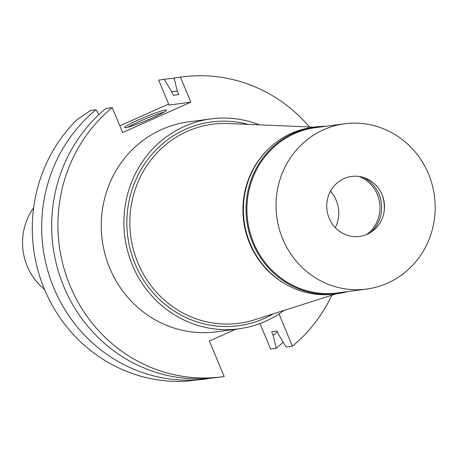 <?xml version="1.0" encoding="UTF-8"?>
<svg xmlns="http://www.w3.org/2000/svg" width="458" height="458" viewBox="0 0 458 458"><rect width="100%" height="100%" fill="white"/><g stroke="black" fill="none" stroke-linecap="round" stroke-linejoin="round"><path stroke-width="0.69" d="M33.64 207.846A58.464 55.762 82.4 0 0 27.222 266.167A58.464 55.762 82.4 0 0 44.512 289.416M76.898 119.756A151.266 144.264 82.4 0 0 44.426 289.21A151.266 144.264 82.4 0 0 185.742 381.239L206.054 378.972A151.266 144.264 -97.6 0 1 53.437 287.046A151.266 144.264 -97.6 0 1 95.974 109.76L90.426 110.498L76.898 119.756M119.807 125.813L168.63 104.058M180.452 77.196L174.206 78.026A151.266 144.264 82.4 0 1 176.078 77.763L182.324 76.933A151.266 144.264 -97.6 0 0 180.452 77.196L190.849 102.163L122.618 132.562L112.221 107.596L105.975 108.426A151.266 144.264 82.4 0 0 63.439 285.712A151.266 144.264 82.4 0 0 216.056 377.638L222.302 376.802A151.266 144.264 -97.6 0 0 224.174 376.545L209.386 341.01L235.847 329.216M279.008 313.953L292.404 346.145A151.266 144.264 -97.6 0 0 331.89 295.221M182.324 76.933A151.266 144.264 -97.6 0 1 309.459 126.958M222.302 376.802A151.266 144.264 -97.6 0 1 69.685 284.876A151.266 144.264 -97.6 0 1 112.221 107.596M210.972 118.891L188.324 121.914A105.884 100.983 82.4 0 0 109.737 268.113A105.884 100.983 82.4 0 0 216.308 331.821L238.956 328.804A105.884 100.983 -97.6 0 1 132.385 265.096A105.884 100.983 -97.6 0 1 210.972 118.891A105.884 100.983 -97.6 0 1 259.394 124.828M206.054 378.972A151.266 144.264 -97.6 0 0 207.926 378.709L207.875 378.48M190.849 102.163L169.048 105.065L158.657 80.098L166.077 79.097A151.266 144.264 -97.6 0 1 174.258 78.255M165.395 110.012A22.688 1.843 -22.6 0 0 141.78 118.445A22.688 1.843 -22.6 0 0 124.61 127.57A22.688 1.843 -22.6 0 0 125.715 127.69A22.688 1.843 -22.6 0 0 149.331 119.257A22.688 1.843 -22.6 0 0 166.5 110.132A22.688 1.843 -22.6 0 0 165.395 110.012M98.939 114.609L95.974 109.76M166.077 79.097A151.266 144.264 -97.6 0 0 164.204 79.36L158.657 80.098M283.193 342.126A151.266 144.264 -97.6 0 1 276.157 348.309L270.609 349.048L259.989 323.543M292.404 346.145L286.158 346.975L278.624 334.649L277.113 331.008L271.657 331.735L273.174 335.376L276.157 348.309M174.206 78.026L177.189 90.965L178.706 94.6L173.256 95.327L171.739 91.692A138.047 131.658 -97.6 0 1 177.269 91.148M164.204 79.36L171.739 91.692M277.353 331.586A138.047 131.658 -97.6 0 1 273.174 335.376M127.645 127.29A22.688 1.843 157.4 0 1 145.541 118.817A22.688 1.843 157.4 0 1 164.164 112.084M284.126 310.392A105.884 100.983 -97.6 0 1 238.956 328.804M248.104 124.353A102.781 98.029 82.4 0 0 149.795 156.871A102.781 98.029 82.4 0 0 135.099 263.888A102.781 98.029 82.4 0 0 273.357 313.81M313.999 127.147L228.37 123.517A100.399 95.756 82.4 0 0 137.892 262.863A100.399 95.756 -97.6 0 0 254.534 319.787L336.224 293.847M284.916 283.765A83.373 79.515 -97.6 0 1 249.627 243.324A83.373 79.515 -97.6 0 1 267.123 150.316M335.336 227.695A31.682 30.217 82.4 0 0 336.224 200.369A31.682 30.217 82.4 0 0 330.476 191.221M347.645 291.603A84.089 80.196 -97.6 0 1 337.397 293.692A84.089 80.196 -97.6 0 1 252.764 243.101A84.089 80.196 -97.6 0 1 315.173 126.992A84.089 80.196 -97.6 0 1 325.609 126.322M344.593 123.792L315.482 127.673A83.373 79.515 82.4 0 0 253.6 242.792A83.373 79.515 82.4 0 0 337.517 292.954L366.623 289.072A83.373 79.515 -97.6 0 1 282.712 238.91A83.373 79.515 -97.6 0 1 344.593 123.792A83.373 79.515 -97.6 0 1 428.505 173.954A83.373 79.515 -97.6 0 1 366.623 289.072M315.173 126.992L312.545 127.341A84.089 80.196 82.4 0 0 250.137 243.45A84.089 80.196 82.4 0 0 334.769 294.042L337.397 293.692M358.883 176.445A32.873 31.35 -97.6 0 1 377.392 194.553A32.873 31.35 -97.6 0 1 366.623 234.519M370.505 232.521A32.873 31.35 82.4 0 0 379.024 194.335A32.873 31.35 82.4 0 0 363.148 177.355M381.732 193.883A35.014 33.394 -97.6 0 1 384.107 211.705M329.159 218.22A30.251 28.854 82.4 0 0 367.196 234.267A30.251 28.854 82.4 0 0 382.058 194.65A30.251 28.854 82.4 0 0 344.021 178.597A30.251 28.854 82.4 0 0 329.159 218.22"/></g></svg>
